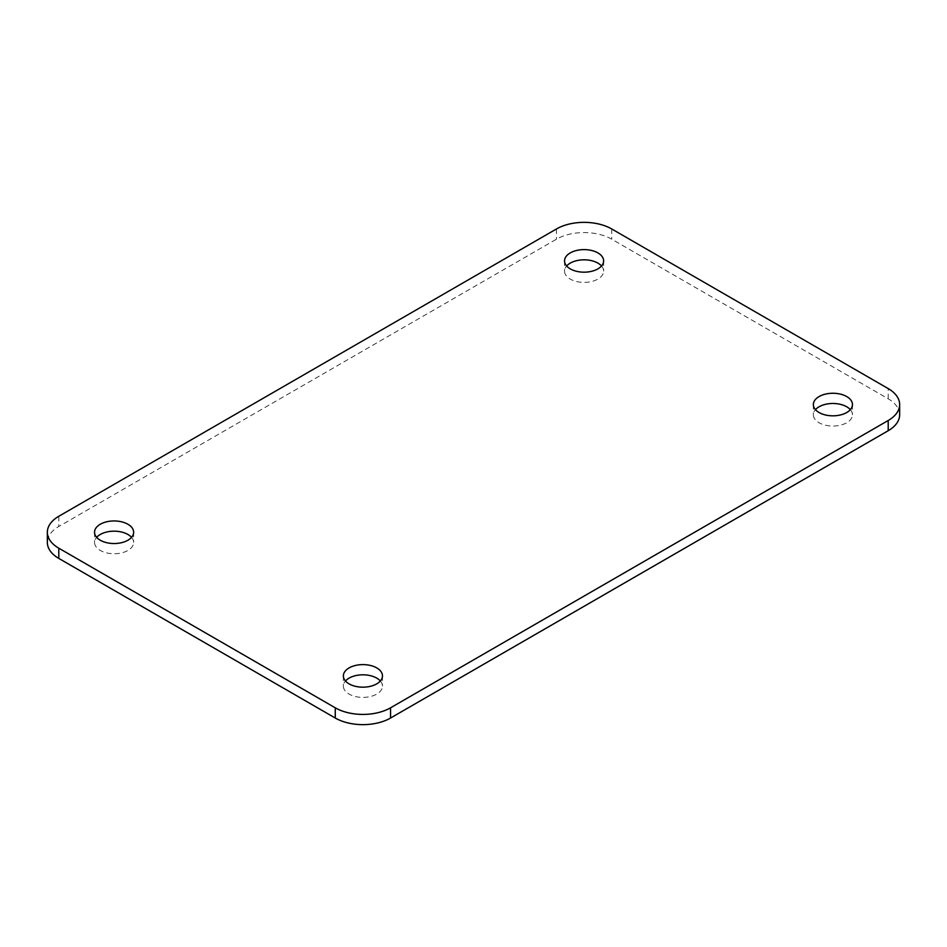 <?xml version="1.0" encoding="UTF-8"?>
<svg xmlns="http://www.w3.org/2000/svg" width="947" height="947" viewBox="0 0 947 947"><rect width="100%" height="100%" fill="white"/><g stroke="black" fill="none" stroke-linecap="round" stroke-linejoin="round"><path stroke-width="0.71" stroke-dasharray="4.74 3.55" d="M131.526 537.351A19.544 11.281 180 0 1 133.645 542.453A19.544 11.281 180 0 1 114.09 553.746A19.544 11.281 180 0 1 94.546 542.453A19.544 11.281 180 0 1 96.665 537.351M601.523 266A19.544 11.281 180 0 1 603.63 271.102A19.544 11.281 180 0 1 584.086 282.395A19.544 11.281 180 0 1 564.542 271.102A19.544 11.281 180 0 1 566.649 266M850.335 409.649A19.544 11.281 180 0 1 852.454 414.762A19.544 11.281 180 0 1 832.91 426.043A19.544 11.281 180 0 1 813.355 414.762A19.544 11.281 180 0 1 815.474 409.649M380.351 681A19.544 11.281 180 0 1 382.458 686.113A19.544 11.281 180 0 1 362.914 697.394A19.544 11.281 180 0 1 343.37 686.113A19.544 11.281 180 0 1 345.477 681M899.65 414.762A39.099 22.574 0 0 0 888.203 398.805L611.738 239.189A39.099 22.574 0 0 0 556.445 239.189L58.797 526.496A39.099 22.574 0 0 0 47.35 542.453M888.203 398.805L888.203 388.59M58.797 516.281L58.797 526.496M556.445 228.973L556.445 239.189M611.738 228.973L611.738 239.189M94.546 532.238L94.546 542.453M133.645 532.238L133.645 542.453M564.542 260.887L564.542 271.102M603.63 260.887L603.63 271.102M813.355 404.547L813.355 414.762M852.454 404.547L852.454 414.762M343.37 675.898L343.37 686.113M382.458 675.898L382.458 686.113"/><path stroke-width="1.42" d="M96.665 537.351A19.544 11.281 180 0 1 127.916 534.475A19.544 11.281 180 0 1 131.526 537.351M566.649 266A19.544 11.281 180 0 1 597.912 263.124A19.544 11.281 180 0 1 601.523 266M815.474 409.649A19.544 11.281 180 0 1 846.725 406.784A19.544 11.281 180 0 1 850.335 409.649M345.477 681A19.544 11.281 180 0 1 376.74 678.123A19.544 11.281 180 0 1 380.351 681M47.35 532.238L47.35 542.453A39.099 22.574 0 0 0 58.797 558.41L335.262 718.027A39.099 22.574 0 0 0 390.555 718.027L888.203 430.719A39.099 22.574 0 0 0 899.65 414.762L899.65 404.547A39.099 22.574 180 0 1 888.203 420.504L390.555 707.811A39.099 22.574 180 0 1 335.262 707.811L58.797 548.195A39.099 22.574 180 0 1 47.35 532.238A39.099 22.574 180 0 1 58.797 516.281L556.445 228.973A39.099 22.574 180 0 1 611.738 228.973L888.203 388.59A39.099 22.574 180 0 1 899.65 404.547M127.916 524.259A19.544 11.281 180 0 1 133.645 532.238A19.544 11.281 180 0 1 114.09 543.531A19.544 11.281 180 0 1 94.546 532.238A19.544 11.281 180 0 1 106.609 521.809A19.544 11.281 180 0 1 127.916 524.259M597.912 252.908A19.544 11.281 180 0 1 603.63 260.887A19.544 11.281 180 0 1 584.086 272.18A19.544 11.281 180 0 1 564.542 260.887A19.544 11.281 180 0 1 576.605 250.47A19.544 11.281 180 0 1 597.912 252.908M846.725 396.568A19.544 11.281 180 0 1 852.454 404.547A19.544 11.281 180 0 1 832.91 415.828A19.544 11.281 180 0 1 813.355 404.547A19.544 11.281 180 0 1 825.429 394.118A19.544 11.281 180 0 1 846.725 396.568M376.74 667.907A19.544 11.281 180 0 1 382.458 675.898A19.544 11.281 180 0 1 362.914 687.179A19.544 11.281 180 0 1 343.37 675.898A19.544 11.281 180 0 1 355.433 665.469A19.544 11.281 180 0 1 376.74 667.907M888.203 420.504L888.203 430.719M390.555 707.811L390.555 718.027M335.262 707.811L335.262 718.027M58.797 548.195L58.797 558.41"/></g></svg>
